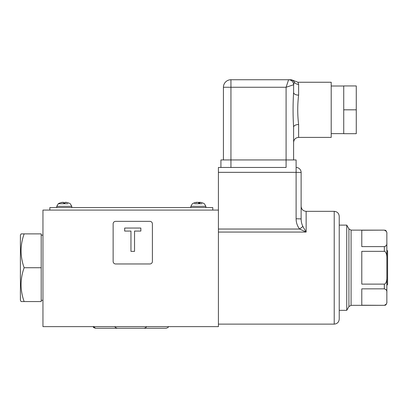 <?xml version="1.0" encoding="UTF-8"?>
<svg xmlns="http://www.w3.org/2000/svg" width="408" height="408" viewBox="0 0 408 408"><rect width="100%" height="100%" fill="white"/><g stroke="black" fill="none" stroke-linecap="round" stroke-linejoin="round"><path stroke-width="0.61" d="M339.226 310.34L346.744 310.34L346.744 225.119L339.226 225.119L339.226 216.342L339.226 319.112C338.926 322.157 337.258 323.825 334.213 324.125L334.213 211.334C337.258 211.63 338.926 213.297 339.226 216.342M218.413 210.079L218.413 326.63L42.957 326.63L42.957 210.079L218.413 210.079L218.413 167.469L230.943 167.469L220.917 167.469L220.917 159.946L230.943 159.946L230.943 167.469L286.09 167.469L286.09 159.946L230.943 159.946L230.943 79.739L290.19 79.739L288.594 79.739L286.09 87.261L223.426 87.261A7.517 7.517 0 0 1 230.943 79.739M218.413 229.041L299.605 229.041C297.299 226.017 296.132 222.584 296.111 218.749L301.124 218.902L301.124 206.321C301.425 209.365 303.093 211.033 306.138 211.334L306.138 232.06L299.605 229.041L302.874 226.466L306.138 232.06L218.413 232.06M289.848 86.006L293.607 84.752L286.09 87.261L286.09 159.946L296.111 159.946L296.111 167.469A5.013 5.013 0 0 1 301.124 172.482L301.124 218.902C301.145 221.564 301.726 224.089 302.874 226.466L302.864 226.45M302.104 224.645L301.874 223.931M95.599 328.262L93.325 326.63C93.004 327.216 93.763 327.757 95.599 328.262L117.519 328.256M384.361 251.338L361.784 251.338L361.784 284.116L384.341 284.116L384.341 288.839L361.784 288.839L361.784 305.225L384.341 305.327C385.05 304.847 385.626 306.27 386.85 302.818L386.85 301.68L386.85 302.818M351.084 230.132L348.916 228.878L348.916 306.576L351.084 305.327L351.084 230.132L384.341 230.132L361.784 230.229L361.784 246.616L384.341 246.616L384.341 251.338C386.432 251.634 386.968 256.112 386.85 258.432L386.85 243.071L386.85 250.181L387.6 250.935L387.6 284.519L386.85 285.274L386.85 292.383L386.85 258.432M384.397 246.616L385.795 246.075M386.478 290.323L385.795 289.379M384.341 288.839C386.284 289.512 387.121 290.695 386.85 292.383L386.85 301.68C387.121 303.368 386.284 304.546 384.341 305.225M384.341 230.229C386.284 230.908 387.121 232.086 386.85 233.774L386.85 243.071C387.121 244.759 386.284 245.942 384.341 246.616M386.85 277.022C386.973 279.342 386.432 283.825 384.341 284.116M41.203 300.314L42.957 300.314M41.203 235.141L42.957 235.141M20.4 235.141L20.4 300.314L21.124 301.563L24.143 301.563C20.074 290.287 20.074 279.006 24.143 267.73C20.074 256.448 20.074 245.167 24.143 233.891L21.124 233.891L20.4 235.141M24.143 233.891L41.203 233.891L41.203 301.563L24.143 301.563M24.143 267.73L41.203 267.73M149.884 263.966A2.504 2.504 0 0 0 152.393 261.462L152.393 223.864A2.504 2.504 0 0 0 149.884 221.355L115.648 221.355A2.504 2.504 0 0 0 113.138 223.864L113.138 261.462A2.504 2.504 0 0 0 115.648 263.966L149.884 263.966M140.852 231.066L140.852 228.046L124.675 228.046L124.675 231.066L130.958 231.066L130.958 251.374L134.538 251.374L134.538 231.066L140.852 231.066M212.772 210.079L212.772 207.57L49.852 207.57L49.852 210.079M67.891 203.74L58.267 203.74L56.743 206.356L56.743 207.57M56.743 206.356L71.782 206.356L71.782 207.57M65.821 202.383L65.831 202.337A12.021 7.829 103.2 0 1 66.683 202.649A12.021 8.879 -104.9 0 0 65.632 202.337L65.617 202.337M65.632 202.337L64.847 202.399L65.632 202.337M65.831 202.337L66.586 202.399A12.138 12.051 42.9 0 1 68.881 203.092L68.809 203.067M63.475 202.312L63.679 202.399A12.138 0.984 85 0 0 63.551 203.092L64.974 203.092A12.138 0.984 -85 0 0 64.847 202.399L64.847 202.383M59.716 203.067L59.65 203.092A12.138 12.051 -42.9 0 1 61.94 202.399L62.699 202.337L61.94 202.399M59.593 203.092A12.158 12.158 0 0 0 58.267 203.74L60.639 203.74M63.735 203.067L63.679 202.399L62.893 202.337A12.021 8.879 104.9 0 0 61.848 202.649A12.021 7.829 -103.2 0 1 62.699 202.337L62.699 202.337M201.986 203.74L194.733 203.74M199.41 202.337L198.497 202.399A12.138 1.306 -85 0 0 198.359 202.654M200.532 202.399L199.639 202.337M200.155 202.368L200.751 202.399A12.138 12.021 -51 0 1 203.026 203.092M194.106 203.245L193.963 203.092A12.138 11.654 -71.9 0 1 196.187 202.399L197.079 202.337A12.021 6.018 -101.6 0 0 196.442 202.649A12.021 7.242 102.6 0 1 197.309 202.337L198.222 202.399A12.138 1.306 85 0 1 198.533 203.092L199.93 203.092A12.138 3.238 -84.8 0 0 199.374 202.399L200.002 202.337A12.021 10.195 -109.1 0 1 201.19 202.649A12.021 9.364 106.1 0 0 200.155 202.337L200.124 202.363M199.318 203.067L199.349 202.363L199.288 203.067M196.564 202.337L195.968 202.399A12.138 12.021 51 0 0 193.693 203.092M197.35 202.399L196.722 202.337M293.607 159.946L293.607 142.402C293.903 139.358 295.576 137.685 298.62 137.389L331.204 137.389L331.204 82.248L297.947 82.248L298.62 84.369A5.013 4.626 0 0 1 294.408 82.248C294.765 80.575 294.765 80.575 294.408 82.248L293.607 84.752L293.607 92.453C292.888 104.02 292.888 115.597 293.607 127.184L293.607 159.946M223.426 159.946L223.426 87.261M343.735 133.63L331.204 133.63M343.735 86.006L331.204 86.006M293.607 84.752A5.013 5.013 0 0 0 288.594 79.739A5.013 5.013 0 0 1 293.607 84.752L293.607 92.274M290.19 79.739C291.71 79.739 291.71 79.739 290.19 79.739A5.013 4.865 -90 0 1 294.408 82.248M298.62 84.369L298.62 95.125C297.437 104.887 297.437 114.679 298.62 124.511L298.62 137.389M356.271 109.818L356.271 85.94L343.735 85.94L343.735 133.696L356.271 133.696L356.271 109.818L343.735 109.818M298.62 95.125A5.013 2.672 0 0 1 293.607 92.453M293.607 127.184A5.013 2.672 180 0 1 298.62 124.511M296.111 218.749L296.111 172.334L218.413 172.334M301.124 172.482L296.111 172.334L296.111 167.469M194.922 202.654A12.158 12.158 0 0 0 192.367 203.74L190.842 206.356L205.882 206.356L205.882 207.57M198.497 202.399L198.456 202.878M334.213 211.334L306.138 211.334M334.213 324.125L218.413 324.125M115.133 326.63C114.811 327.216 115.571 327.757 117.407 328.262M117.632 328.262L166.02 328.262C167.856 327.757 168.616 327.216 168.295 326.63M143.738 328.262L143.963 328.262C145.804 327.757 146.559 327.216 146.237 326.63M348.916 228.878L346.744 225.119M351.084 305.327L384.341 305.327M348.916 306.576L346.744 310.34M384.341 230.132C385.096 230.612 385.667 229.22 386.85 232.636M71.782 206.356L70.258 203.74A12.158 12.158 0 0 0 68.932 203.092M64.964 203.067L63.561 203.067M63.679 202.383L63.74 203.067M205.882 206.356L204.357 203.74A12.158 12.158 0 0 0 201.797 202.654M194.081 203.067L193.815 203.067M199.894 203.067L198.518 203.067M190.842 206.356L190.842 207.57M297.947 82.248L291.317 79.739"/></g></svg>
